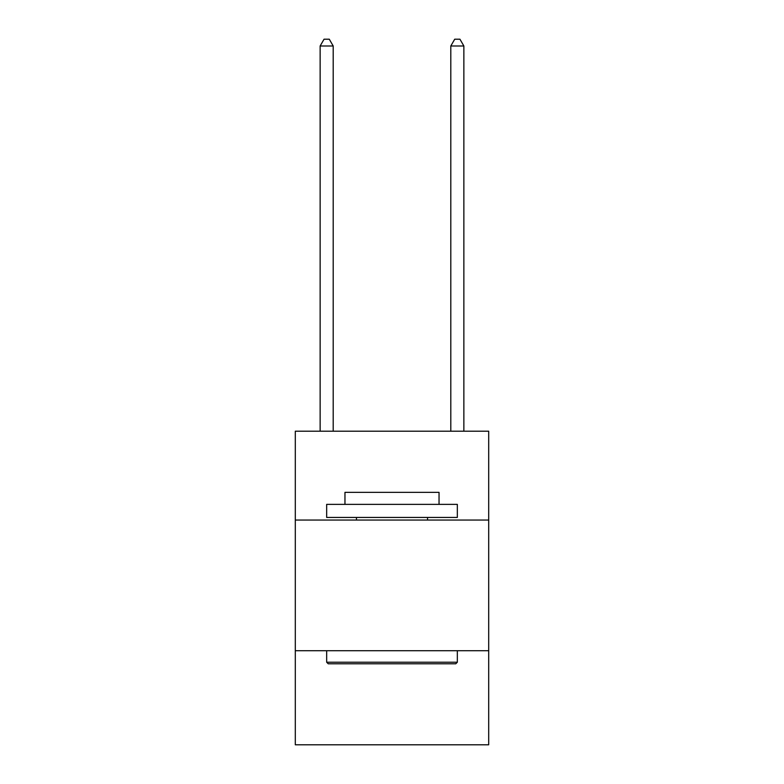 <?xml version="1.0" encoding="UTF-8"?>
<svg xmlns="http://www.w3.org/2000/svg" width="784" height="784" viewBox="0 0 784 784"><rect width="100%" height="100%" fill="white"/><g stroke="black" fill="none" stroke-linecap="round" stroke-linejoin="round"><path stroke-width="1.18" d="M488.697 520.057L488.697 431.2L295.303 431.2L295.303 520.057L488.697 520.057L488.697 744.8L295.303 744.8L295.303 520.057M488.697 650.72L295.303 650.72M328.231 663.783L326.663 662.215L457.337 662.215L455.769 663.783L328.231 663.783M457.337 504.377L457.337 517.44L326.663 517.44L326.663 504.377L457.337 504.377M344.96 504.377L344.96 492.352L439.04 492.352L439.04 504.377M457.337 650.72L457.337 662.215M326.663 650.72L326.663 662.215M427.545 517.44L427.545 520.057M356.455 517.44L356.455 520.057M333.2 431.2L333.2 45.991L320.137 45.991L320.137 431.2M320.137 45.991L324.057 39.2L329.28 39.2L333.2 45.991M463.863 431.2L463.863 45.991L450.8 45.991L450.8 431.2M450.8 45.991L454.72 39.2L459.943 39.2L463.863 45.991"/></g></svg>

